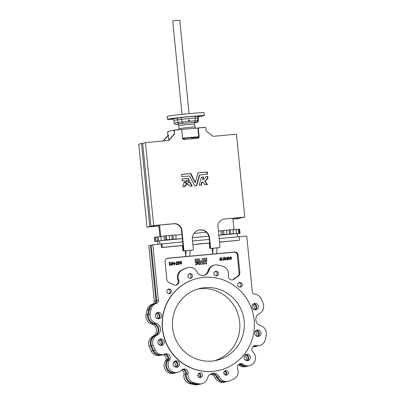 <?xml version="1.0" encoding="UTF-8"?>
<svg xmlns="http://www.w3.org/2000/svg" width="405" height="405" viewBox="0 0 405 405"><rect width="100%" height="100%" fill="white"/><g stroke="black" fill="none" stroke-linecap="round" stroke-linejoin="round"><path stroke-width="0.61" d="M182.032 114.362L172.707 20.954L177.02 20.422L179.759 20.25L189.079 113.658M189.55 120.331L189.115 120.958L188.406 120.437L188.846 119.809L189.55 120.331M172.738 118.994L171.593 119.156L172.92 119.07M198.956 115.901L196.982 116.144L198.956 115.901M178.306 117.82L176.332 118.063L178.306 117.82M172.55 118.943L179.86 117.713A14.023 0.42 -5.7 0 1 189.024 116.772A14.023 0.42 -5.7 0 1 196.825 116.139L196.693 116.154M195.033 118.139L197.432 117.987L197.696 120.629A12.256 0.364 -5.7 0 1 198.536 120.675L198.273 118.032A12.256 0.364 174.3 0 0 197.432 117.987L197.736 116.62L198.485 116.053L196.825 116.139C195.671 116.301 195.073 116.959 195.033 118.108L195.296 120.751L194.653 122.113L193.939 122.386A10.778 0.319 174.3 0 0 188.887 122.806A10.778 0.319 174.3 0 0 183.146 123.388L178.777 123.905L178.063 122.452L181.896 121.996L183.146 123.388M177.218 118.027L178.063 122.452A12.256 0.364 -5.7 0 0 174.15 123.11C174.413 124.127 175.092 124.588 176.185 124.487L176.261 124.482M173.092 119.171A18.595 0.552 -5.7 0 1 167.397 119.338L167.103 116.402A18.595 0.552 -5.7 0 1 189.748 113.597A18.595 0.552 -5.7 0 1 204.115 112.706L204.409 115.643A18.595 0.552 -5.7 0 1 198.794 116.605M167.397 119.338A18.595 0.552 -5.7 0 1 190.041 116.534A18.595 0.552 -5.7 0 1 204.409 115.643M191.59 138.788L191.479 137.69L188.745 137.862L184.432 138.394L184.533 139.441M184.103 182.296L186.072 182.528L185.996 183.08L186.583 183.085L186.189 183.176L186.442 185.1L186.832 185.009L186.583 183.085M186.123 182.604L185.601 183.171L186.189 183.176M184.083 182.296L182.792 186.816L184.731 186.695M187.829 183.019L188.224 182.928L187.636 183.045L187.824 184.913L189.292 184.872L190.006 186.204L192.142 185.925L190.036 181.779L188.082 182.346L188.259 182.847L187.834 183.019M186.432 181.501L186.842 180.149L187.586 181.43L189.479 180.832L188.249 178.342L182.032 178.919L182.23 180.908L184.417 180.706L184.402 181.308L186.295 181.531M201.447 177.157L203.649 176.995L202.925 179.582L202.53 179.673L203.254 177.086L201.442 177.172L199.169 185.293L201.376 185.11L202.257 181.961L201.862 182.053L200.986 185.186M238.348 364.814A3.837 3.736 -103 0 1 239.198 365.29A7.968 7.761 77 0 0 245.501 366.631L247.177 366.242A7.968 7.761 77 0 0 247.536 366.15M239.082 364.191A3.837 3.736 -103 0 1 240.874 364.905A7.968 7.761 77 0 0 247.177 366.242M182.336 369.497A3.837 3.736 -103 0 1 185.632 374.033A7.968 7.761 77 0 0 191.378 383.241A60.365 58.771 77 0 0 196.41 384.365A7.968 7.761 77 0 0 199.797 384.193M181.582 370.114A3.837 3.736 -103 0 1 183.961 374.417A7.968 7.761 77 0 0 189.702 383.626A60.365 58.771 77 0 0 194.734 384.75A7.968 7.761 77 0 0 197.761 384.674L199.437 384.284M164.268 354.36A3.837 3.736 -103 0 1 167.746 359.265A6.495 6.323 -103 0 1 167.057 360.642A7.968 7.761 77 0 0 175.669 372.823M162.613 354.75A3.837 3.736 -103 0 1 166.07 359.65A6.495 6.323 -103 0 1 165.387 361.027A7.968 7.761 77 0 0 173.634 373.299L175.309 372.914M161.59 354.983L159.919 355.372A7.968 7.761 77 0 1 151.131 350.988A60.365 58.771 77 0 1 149.096 346.138A7.968 7.761 77 0 1 152.928 336.211A6.495 6.323 -103 0 0 151.718 324.096A7.968 7.761 77 0 1 145.992 315.06A60.365 58.771 77 0 1 147.03 309.921A7.968 7.761 77 0 1 152.285 304.322A2.951 2.875 -103 0 0 154.3 301.229L148.762 245.739L150.437 245.349L155.976 300.839A2.951 2.875 -103 0 1 153.961 303.932A7.968 7.761 77 0 0 148.706 309.531A60.365 58.771 77 0 0 147.668 314.67A7.968 7.761 77 0 0 153.394 323.711A6.495 6.323 -103 0 1 154.604 335.821A7.968 7.761 77 0 0 150.771 345.748A60.365 58.771 77 0 0 152.806 350.603A7.968 7.761 77 0 0 161.949 354.891M160.577 345.389A3.245 3.159 77 0 0 159.231 339.562M159.616 345.04A3.245 3.159 77 0 0 158.517 340.296M175.841 367.219A3.245 3.159 77 0 0 174.494 361.392M174.879 366.869A3.245 3.159 77 0 0 173.785 362.126M199.407 377.46A2.359 2.298 77 0 0 198.506 373.572M198.344 376.67A2.359 2.298 77 0 0 197.898 374.752M157.92 318.791A3.245 3.159 77 0 0 156.578 312.964M156.958 318.446A3.245 3.159 77 0 0 155.864 313.698M257.367 336.403A3.245 3.159 77 0 0 256.021 330.576M256.406 336.059A3.245 3.159 77 0 0 255.307 331.31M225.342 375.055A2.359 2.298 77 0 0 224.441 371.167M224.274 374.266A2.359 2.298 77 0 0 223.833 372.342M246.696 360.642A3.245 3.159 77 0 0 245.349 354.815M245.734 360.293A3.245 3.159 77 0 0 244.64 355.544M254.71 309.81A3.245 3.159 77 0 0 253.363 303.978M253.748 309.46A3.245 3.159 77 0 0 252.654 304.712M196.374 262.339L197.296 262.47L197.498 261.843L197.832 262.42L198.683 262.151L198.131 261.033L195.326 261.291L195.423 262.182L196.405 262.091L196.298 262.384L197.205 262.486M195.671 264.845L196.648 264.779L196.84 264.131L197.493 264.03L197.149 262.916L196.253 262.81L195.575 264.865L196.547 264.799M198.035 262.86L197.939 263.989L198.571 263.954L198.921 264.566L199.883 264.44L198.936 262.577L198.035 263.103M198.809 262.587L197.939 262.891M205.917 260.309A1.392 1.357 -103 0 1 204.733 261.589L205.062 260.425L204.069 260.496L203.072 264.182L204.039 264.075L204.454 262.637L205.543 263.954L206.823 263.832L205.644 262.364A2.42 2.354 77 0 0 206.747 261.149L206.889 260.218L205.821 260.329A1.392 1.357 -103 0 1 204.829 261.574M204.085 260.481L202.945 264.171L203.917 264.116M185.222 250.847L185.794 256.552L167.614 258.238A2.951 2.875 77 0 0 165.043 261.443L166.819 279.222A4.43 4.313 77 0 0 170.201 283.135A7.968 7.761 -103 0 1 172.879 284.33A6.495 6.323 77 0 0 174.231 285.049A3.837 3.736 77 0 0 178.706 279.966A7.968 7.761 -103 0 1 182.513 269.846A60.365 58.771 -103 0 1 187.226 267.816A7.968 7.761 -103 0 1 196.967 271.861A6.495 6.323 77 0 0 208.772 270.763A7.968 7.761 -103 0 1 217.536 265.007A60.365 58.771 -103 0 1 222.563 266.131A7.968 7.761 -103 0 1 228.304 275.365A3.837 3.736 77 0 0 233.7 279.531A6.495 6.323 77 0 0 234.885 278.574A7.968 7.761 -103 0 1 237.279 276.909A4.43 4.313 77 0 0 239.826 272.443L238.049 254.664A2.951 2.875 77 0 0 234.895 251.996L216.715 253.682L217.029 247.895M175.704 285.181A3.837 3.736 77 0 0 177.916 280.149A7.968 7.761 -103 0 1 181.723 270.029A60.365 58.771 -103 0 1 186.442 267.999A7.968 7.761 -103 0 1 187.409 267.705L188.198 267.523M214.417 360.759A36.901 35.923 77 0 0 239.689 322.071A36.901 35.923 77 0 0 197.848 288.998M172.581 327.685A36.901 35.923 77 0 0 216.67 360.313A36.901 35.923 77 0 0 244.154 321.038A36.901 35.923 77 0 0 200.065 288.411A36.901 35.923 77 0 0 172.581 327.685M254.173 320.112A47.228 45.983 77 0 0 197.736 278.341A47.228 45.983 77 0 0 162.557 328.612A47.228 45.983 77 0 0 218.994 370.383A47.228 45.983 77 0 0 254.173 320.112M197.736 278.341L197.544 278.387A47.228 45.983 77 0 0 162.364 328.658A47.228 45.983 77 0 0 218.796 370.428L218.994 370.383M213.891 273.785A2.359 2.298 77 0 0 216.715 275.876A2.359 2.298 77 0 0 218.472 273.36A2.359 2.298 77 0 0 215.652 271.274A2.359 2.298 77 0 0 213.891 273.785M216.052 275.926A2.359 2.298 77 0 0 215.035 271.517M237.679 284.998A2.359 2.298 77 0 0 240.499 287.089A2.359 2.298 77 0 0 242.261 284.573A2.359 2.298 77 0 0 239.441 282.488A2.359 2.298 77 0 0 237.679 284.998M239.841 287.14A2.359 2.298 77 0 0 238.818 282.731M166.825 291.58A2.359 2.298 77 0 0 169.649 293.666A2.359 2.298 77 0 0 171.406 291.154A2.359 2.298 77 0 0 168.586 289.064A2.359 2.298 77 0 0 166.825 291.58M168.986 293.716A2.359 2.298 77 0 0 167.969 289.307M187.96 276.195A2.359 2.298 77 0 0 190.78 278.281A2.359 2.298 77 0 0 192.537 275.77A2.359 2.298 77 0 0 189.717 273.679A2.359 2.298 77 0 0 187.96 276.195M190.117 278.336A2.359 2.298 77 0 0 189.1 273.927M255.104 309.855A3.245 3.159 77 0 0 253.697 303.765M252.087 306.909A3.245 3.159 77 0 0 255.965 309.779A3.245 3.159 77 0 0 258.385 306.327A3.245 3.159 77 0 0 254.507 303.456A3.245 3.159 77 0 0 252.087 306.909M247.09 360.688A3.245 3.159 77 0 0 245.683 354.598M244.073 357.742A3.245 3.159 77 0 0 247.951 360.612A3.245 3.159 77 0 0 250.371 357.159A3.245 3.159 77 0 0 246.493 354.289A3.245 3.159 77 0 0 244.073 357.742M225.747 375.162A2.359 2.298 77 0 0 224.76 370.894M223.798 373.046A2.359 2.298 77 0 0 226.623 375.136A2.359 2.298 77 0 0 228.379 372.62A2.359 2.298 77 0 0 225.56 370.534A2.359 2.298 77 0 0 223.798 373.046M257.757 336.454A3.245 3.159 77 0 0 256.35 330.364M254.74 333.507A3.245 3.159 77 0 0 258.623 336.378A3.245 3.159 77 0 0 261.043 332.92A3.245 3.159 77 0 0 257.16 330.05A3.245 3.159 77 0 0 254.74 333.507M158.315 318.841A3.245 3.159 77 0 0 156.907 312.751M155.297 315.895A3.245 3.159 77 0 0 159.18 318.765A3.245 3.159 77 0 0 161.595 315.308A3.245 3.159 77 0 0 157.717 312.437A3.245 3.159 77 0 0 155.297 315.895M199.812 377.566A2.359 2.298 77 0 0 198.825 373.299M197.868 375.455A2.359 2.298 77 0 0 200.688 377.541A2.359 2.298 77 0 0 202.444 375.03A2.359 2.298 77 0 0 199.624 372.939A2.359 2.298 77 0 0 197.868 375.455M176.236 367.264A3.245 3.159 77 0 0 174.828 361.174M173.219 364.318A3.245 3.159 77 0 0 177.101 367.193A3.245 3.159 77 0 0 179.516 363.736A3.245 3.159 77 0 0 175.638 360.865A3.245 3.159 77 0 0 173.219 364.318M160.967 345.435A3.245 3.159 77 0 0 159.56 339.344M157.955 342.488A3.245 3.159 77 0 0 161.833 345.364A3.245 3.159 77 0 0 164.253 341.906A3.245 3.159 77 0 0 160.37 339.036A3.245 3.159 77 0 0 157.955 342.488M182.67 241.917L152.837 244.797L158.375 300.287A2.951 2.875 -103 0 1 156.355 303.38A7.968 7.761 77 0 0 151.106 308.98A60.365 58.771 77 0 0 150.068 314.118A7.968 7.761 77 0 0 155.788 323.16A6.495 6.323 -103 0 1 156.998 335.269A7.968 7.761 77 0 0 153.166 345.197A60.365 58.771 77 0 0 155.201 350.052A7.968 7.761 77 0 0 165.129 354.071A3.837 3.736 -103 0 1 170.146 358.708A6.495 6.323 -103 0 1 169.457 360.085A7.968 7.761 77 0 0 181.455 370.241A6.495 6.323 -103 0 1 182.007 369.735A3.837 3.736 -103 0 1 188.031 373.481A7.968 7.761 77 0 0 193.777 382.684A60.365 58.771 77 0 0 198.804 383.808A7.968 7.761 77 0 0 207.562 378.052A6.495 6.323 -103 0 1 219.373 376.954A7.968 7.761 77 0 0 229.114 380.999A60.365 58.771 77 0 0 233.827 378.969A7.968 7.761 77 0 0 237.634 368.849A3.837 3.736 -103 0 1 243.268 364.348A7.968 7.761 77 0 0 253.226 352.315A6.495 6.323 -103 0 1 252.28 351.089A3.837 3.736 -103 0 1 256.289 345.607A7.968 7.761 77 0 0 265.234 339.835A60.365 58.771 77 0 0 266.272 334.697A7.968 7.761 77 0 0 260.547 325.66A6.495 6.323 -103 0 1 259.342 313.546A7.968 7.761 77 0 0 263.169 303.618A60.365 58.771 77 0 0 261.134 298.763A7.968 7.761 77 0 0 254.872 294.238A2.951 2.875 -103 0 1 252.28 291.57L246.741 236.08L239.239 236.778M253.93 345.921A3.837 3.736 -103 0 1 254.613 345.997A7.968 7.761 77 0 0 257.818 345.951L259.494 345.566M239.421 363.999A3.837 3.736 -103 0 1 241.593 364.738A7.968 7.761 77 0 0 247.9 366.074L249.576 365.69M182.67 369.304A3.837 3.736 -103 0 1 186.356 373.866A7.968 7.761 77 0 0 192.102 383.074A60.365 58.771 77 0 0 197.129 384.198A7.968 7.761 77 0 0 200.161 384.117L201.837 383.732M164.815 354.188A3.837 3.736 -103 0 1 168.47 359.098A6.495 6.323 -103 0 1 167.781 360.475A7.968 7.761 77 0 0 176.033 372.747L177.709 372.357M152.837 244.797L151.161 245.182L156.7 300.672A2.951 2.875 -103 0 1 154.68 303.765A7.968 7.761 77 0 0 149.43 309.364A60.365 58.771 77 0 0 148.392 314.503A7.968 7.761 77 0 0 154.118 323.544A6.495 6.323 -103 0 1 155.323 335.654A7.968 7.761 77 0 0 151.495 345.581A60.365 58.771 77 0 0 153.525 350.436A7.968 7.761 77 0 0 162.314 354.815L163.99 354.431M162.972 141.001L167.478 136.019A1.478 1.438 -103 0 0 167.852 134.88L167.624 132.602L168.019 132.511L167.913 131.483L173.826 130.121L173.927 131.149A0.886 0.861 77 0 1 174.585 130.202L174.98 130.111A0.886 0.861 77 0 0 174.322 131.058L174.55 133.331L174.155 133.422A1.478 1.438 77 0 1 173.785 134.566L168.733 140.145A1.478 1.438 77 0 1 168.202 140.515M160.724 236.439L159.59 225.079M232.88 218.275L234.014 229.635M175.8 235.082L181.936 234.515M193.96 233.396L206.332 232.247M218.406 231.128L226.451 230.167L226.861 234.277L225.696 234.556L229.468 234.191L230.582 233.933L230.172 229.822L233.037 229.559L233.447 233.67L232.465 233.898L239.497 233.336L237.208 233.837M226.471 230.379L230.172 229.822M233.052 229.721L239.623 229.23L240.033 233.341M157.631 241.279L154.766 241.431L154.356 237.32L166.328 235.75L169.194 235.482L169.604 239.593L168.44 239.871L173.325 239.249L172.915 235.138L175.775 234.87L176.185 238.98L174.879 239.289L182.346 238.626M169.214 235.695L172.915 235.138M168.774 140.1L168.242 134.789A1.478 1.438 -103 0 1 167.873 135.928L163.316 140.965M158.871 225.96L149.116 226.866L151.465 226.157M236.641 217.925L236.722 218.735L232.961 219.085M191.509 138.009L198.597 137.528M185.728 182.695L184.017 182.422M185.419 185.196L184.994 185.328L184.609 186.705M191.757 186.042L189.631 181.855M196.395 185.611L199.295 175.117L199.721 174.99M195.337 182.382L190.831 173.522L181.572 174.378L181.804 176.651L189.611 175.962L194.597 185.779L196.784 185.536L199.69 175.026L207.492 174.266L207.142 174.297L206.864 172.084L197.949 172.915L195.337 182.382L194.942 182.473L190.436 173.613L181.531 174.439M188.305 178.377L181.982 178.98M186.502 180.26L186.062 181.506M189.479 180.832L187.535 181.415M189.089 180.924L187.915 178.468M202.925 179.582A3.093 3.012 77 0 0 205.553 176.737L207.775 176.59L207.962 178.463L207.395 178.605A5.376 5.235 77 0 1 204.95 181.313L207.562 184.574L204.991 184.812L202.546 181.921L201.862 182.053M207.213 184.604L204.555 181.405A5.376 5.235 77 0 0 207.001 178.696L207.046 178.661M207.962 178.463L207.568 178.554L207.319 176.631L205.553 176.793M202.53 179.673A3.093 3.012 77 0 0 202.844 179.618L203.239 179.526M197.848 138.206A1.478 1.438 77 0 0 198.754 136.693L197.979 128.917A0.886 0.861 77 0 1 198.637 127.97L199.032 127.879A0.886 0.861 77 0 0 198.369 128.825L199.149 136.601L182.549 138.201M174.55 133.331A1.478 1.438 77 0 1 174.18 134.475L169.128 140.054A1.478 1.438 77 0 1 168.217 140.51L145.425 142.626L153.708 225.57L174.034 223.681A7.381 7.184 77 0 1 181.921 230.359L183.885 250.032A0.886 0.861 77 0 0 184.832 250.832L192.562 250.113A0.886 0.861 77 0 0 193.332 249.151L192.365 239.466A8.854 8.621 77 0 1 198.961 230.04A8.854 8.621 77 0 1 209.542 237.872L210.509 247.556A0.886 0.861 77 0 0 211.456 248.361L219.186 247.642A0.886 0.861 77 0 0 219.961 246.68L217.996 227.013A7.381 7.184 77 0 1 224.421 219.004L242.635 217.369L240.271 217.915L240.241 217.591M224.026 219.095A7.381 7.184 77 0 0 223.297 219.201M209.542 237.872L209.152 237.963L210.119 247.647A0.886 0.861 77 0 0 211.066 248.452L218.796 247.733A0.886 0.861 77 0 0 218.908 247.713L219.297 247.622M209.152 237.963A8.854 8.621 77 0 0 198.764 230.086M181.921 230.359L181.526 230.45L183.49 250.123A0.886 0.861 77 0 0 184.437 250.923L192.167 250.204A0.886 0.861 77 0 0 192.279 250.189L192.674 250.098M181.526 230.45A7.381 7.184 77 0 0 173.639 223.773L155.029 225.499L150.949 226.208L142.666 143.264L145.425 142.626M237.507 236.829L237.178 233.558L218.816 235.259M157.935 244.321L157.621 241.213L159.59 240.757L159.929 244.139M208.793 236.191L192.36 237.715M182.346 238.646L159.59 240.757M252.928 346.66A7.968 7.761 77 0 0 255.423 346.508L257.099 346.118A7.968 7.761 77 0 0 257.459 346.027M210.276 374.25A6.495 6.323 -103 0 1 215.303 377.895A7.968 7.761 77 0 0 224.066 382.229L225.742 381.844A7.968 7.761 77 0 0 226.101 381.753M212.134 248.351L212.706 254.056L189.803 256.183L185.794 256.552L186.113 250.766M192.881 244.635L209.299 243.111L209.831 248.397L210.544 248.331M210.438 248.255L209.831 248.397M161.139 244.028L161.489 247.546L182.392 245.607L182.918 250.892L183.916 250.801M219.51 242.165L239.578 240.19L239.228 236.667L219.145 238.535M173.872 261.984L174.094 264.217L171.933 262.182L172.221 265.072L172.57 265.022L172.348 262.799L174.413 264.855L174.125 261.964L173.775 262.01L173.983 264.106M172.363 262.936L174.256 264.88M174.621 263.574L174.651 263.873L175.76 263.756L175.735 263.458L174.621 263.574M180.691 261.291L179.952 262.896L181.141 264.303M180.635 261.301L180.048 262.87L181.086 264.318L181.855 262.703L180.787 261.271M228.719 256.902L228.02 258.42L229.007 259.782L229.736 258.263L228.719 256.902L227.924 258.446L229.053 259.777M203.71 275.471A6.495 6.323 77 0 0 207.988 270.945A7.968 7.761 -103 0 1 213.713 265.265L214.503 265.083M232.445 279.916A3.837 3.736 77 0 0 232.91 279.713A6.495 6.323 77 0 0 234.095 278.756A7.968 7.761 -103 0 1 236.49 277.091A4.43 4.313 77 0 0 239.036 272.626L237.259 254.846A2.951 2.875 77 0 0 234.105 252.178L166.855 258.42M230.673 256.719L229.974 258.238L230.961 259.6L231.69 258.081L230.673 256.719L229.878 258.263L231.007 259.595M176.651 261.924L177.385 262.455L175.947 264.723L177.992 264.521L177.962 264.222L176.626 264.343L177.739 262.384L176.6 261.625M176.691 261.615L175.851 262.683L176.803 261.893L177.385 262.455M227.281 257.033L226.041 259.362L227.21 259.256L227.271 259.889L227.61 259.843L227.828 258.901L227.519 258.927L227.327 257.028L226.142 259.342L227.306 259.23L227.61 259.843M227.549 259.225L227.853 259.18M224.572 259.448L224.37 259.61L225.19 260.137L225.828 259.332L224.613 257.914L224.932 257.534L225.625 257.656L224.922 257.256L224.375 257.95L225.59 259.347L225.155 259.858L224.269 259.63L225.241 260.132M224.922 257.256L224.279 257.975L225.489 259.372L225.053 259.878M224.517 257.939L224.836 257.56L225.438 257.843M223.53 257.453L223.712 259.276L223.408 260.02L222.654 260.066L223.439 260.309L223.955 259.281L223.773 257.433L223.433 257.479L223.616 259.301L223.312 260.04M222.866 259.823L223.484 260.293M220.603 257.676L219.525 259.22L219.93 260.116L221.338 260.486M220.745 257.656L219.525 259.22M220.679 257.95L221.763 258.304L222.036 258.066L220.841 257.631M219.621 259.2L220.026 260.096L221.181 260.511L222.299 258.987L221.14 259.109L221.165 259.387L221.991 259.311L221.074 260.248M204.434 262.653L205.644 263.933L206.722 263.858M197.777 263.139L197.868 264.035L198.475 263.979L198.82 264.592L199.766 264.5M196.136 262.85L195.575 264.855M197.458 261.939L197.827 262.42M196.278 262.354L195.321 262.207L195.23 261.311M202.419 258.582L201.32 262.845L199.321 258.876L195.104 259.276L195.23 260.268L198.744 259.959L200.961 264.364L201.948 264.288L203.28 259.539L206.788 259.195L206.687 258.172L202.419 258.582L201.26 262.729M206.687 259.22L203.3 259.519M195.028 259.271L195.129 260.288L198.642 259.98L200.865 264.384L201.857 264.308M169.249 262.415L169.538 265.305L170.383 265.229C171.269 265.123 171.685 264.612 171.634 263.69L170.677 262.389L169.148 262.44L169.437 265.331L170.657 265.189M178.706 261.797L179.582 261.701L179.552 261.407L178.382 261.534L178.235 262.992L178.883 262.769L179.466 263.366L178.888 264.156M178.478 261.508L178.337 262.966L178.883 262.769L179.567 263.346L178.985 264.131L178.018 263.716L179.086 264.414M209.653 243.03L209.299 243.111M192.871 244.529L209.648 242.97M209.299 239.446L192.522 241.005M183.025 245.46L182.392 245.607M161.924 243.845L162.278 247.369L183.025 245.44M162.278 247.369L161.489 247.546M211.41 373.673A6.495 6.323 -103 0 1 217.698 377.344A7.968 7.761 77 0 0 226.466 381.677L228.142 381.292M170.146 358.708L168.47 359.098M151.171 245.283L150.437 245.349M213.02 248.27L212.706 254.056L216.715 253.682M232.91 279.713L233.7 279.531M219.495 242.053L239.578 240.19M183.779 250.695L182.918 250.892M231.437 258.101L230.602 257.023L230.202 258.218L230.931 259.322L231.437 258.101L230.632 257.013M230.835 259.342L231.341 258.127M177.486 262.435L176.934 263.407M177.036 263.382L175.947 264.723M176.043 264.703L177.992 264.521M176.788 261.595L175.851 262.683M175.952 262.658L176.21 262.632M229.458 258.982L228.744 257.185L228.253 258.4L228.977 259.504L229.458 258.982L229.483 258.284L228.678 257.195M228.881 259.524L229.362 259.008M226.567 259.018L227.266 258.952L227.154 257.823L226.567 259.018M227.17 258.962L227.073 257.995M224.613 257.914L224.836 257.56M221.236 259.084L221.165 259.387M221.267 259.367L221.991 259.311M222.087 259.291L221.17 260.228L219.864 259.165L220.771 257.934M220.73 257.934L221.859 258.284M196.84 264.131L197.372 264.08M181.567 263.463L180.812 261.569L180.291 262.85L181.055 264.014L181.567 263.463L181.592 262.729L180.741 261.579M180.959 264.035L181.465 263.488M174.722 263.554L174.651 263.873M174.752 263.847L175.76 263.756M172.029 262.156L172.221 265.072M172.317 265.047L172.57 265.022M170.282 265.25L170.611 265.199M170.551 262.678L169.518 262.688L169.751 264.986L170.824 264.814L171.371 263.716L170.551 262.678L169.523 262.703M170.632 264.875L171.274 263.736L170.449 262.698M178.119 263.695L178.904 264.45M178.924 262.47L178.63 262.551L179.815 263.331L179.04 264.43M178.63 262.551L178.706 261.787L179.582 261.701M211.061 373.82A6.495 6.323 -103 0 1 216.979 377.511A7.968 7.761 77 0 0 225.742 381.844M253.591 346.113A3.837 3.736 -103 0 1 253.889 346.164A7.968 7.761 77 0 0 257.099 346.118M166.07 359.65L167.746 359.265M189.803 256.183L190.117 250.396M173.325 239.249L176.185 238.98M154.766 241.431L166.738 239.861L166.328 235.75M166.738 239.861L169.604 239.593M230.582 233.933L233.447 233.67M218.816 235.239L224 234.546L223.59 230.435M224 234.546L226.861 234.277M192.365 237.694L208.788 236.171M204.95 181.313L204.555 181.405M201.903 182.012L202.257 181.961M224.421 219.004L244.747 217.12L240.271 217.915M244.747 217.12L236.469 134.177L213.678 136.293A1.478 1.438 77 0 1 212.691 136.009L206.631 131.463A1.478 1.438 77 0 1 206.044 130.41L205.816 128.132A0.886 0.861 77 0 0 204.869 127.332L199.144 127.864A0.886 0.861 77 0 0 199.032 127.879M173.826 130.121L205.34 127.423M174.98 130.111A0.886 0.861 77 0 1 175.092 130.096L180.817 129.565A0.886 0.861 77 0 1 181.764 130.364L182.544 138.145A1.478 1.438 77 0 0 184.118 139.482L197.863 138.206A1.478 1.438 77 0 0 199.149 136.601M153.708 225.57L150.949 226.208M190.831 173.522L190.436 173.613M190.897 173.563L190.502 173.654M207.537 174.206L207.259 171.993L197.954 172.9M184.994 186.634L185.429 185.196L186.832 185.009M158.876 226.015L147.005 227.119L151.48 226.319M147.005 227.119L138.728 144.175L141.487 143.537L149.764 226.481M142.687 143.426L141.487 143.537M167.624 132.602A0.886 0.861 -103 0 1 167.948 131.822M232.966 219.135L238.049 218.665L240.788 217.87M239.041 217.703L239.087 218.189L240.808 218.027M239.087 218.189L236.722 218.735M182.756 138.778L184.452 138.611M159.924 236.515L158.79 225.15M179.86 117.713C180.832 117.683 181.42 118.23 181.632 119.353L181.896 121.996A12.256 0.364 -5.7 0 1 189.069 121.262A12.256 0.364 -5.7 0 1 195.296 120.751M195.296 120.781L197.696 120.629L196.678 122.244L193.939 122.386M195.033 118.108A12.256 0.364 174.3 0 0 188.806 118.619A12.256 0.364 174.3 0 0 181.632 119.353L177.8 119.809A12.256 0.364 174.3 0 0 173.887 120.467L174.15 123.11M194.861 126.973L194.567 124.036L188.411 124.421L178.706 125.621L179 128.557L193.124 126.998L194.861 126.973L195.59 128.101M177.557 124.34A9.447 0.284 -5.7 0 1 179.547 123.864A9.447 0.284 -5.7 0 1 188.593 122.877A9.447 0.284 -5.7 0 1 195.438 122.558M186.057 183.131L185.662 183.222M239.198 365.29L240.874 364.905M151.718 324.096L153.394 323.711M177.916 280.149L178.706 279.966M256.289 345.607L254.613 345.997M243.268 364.348L241.593 364.738M193.777 382.684L192.102 383.074M153.166 345.197L151.495 345.581M155.788 323.16L154.118 323.544M158.375 300.287L156.7 300.672M156.355 303.38L154.68 303.765M151.106 308.98L149.43 309.364M150.068 314.118L148.392 314.503M156.998 335.269L155.323 335.654M155.201 350.052L153.525 350.436M169.457 360.085L167.781 360.475M188.031 373.481L186.356 373.866M198.804 383.808L197.129 384.198M219.373 376.954L217.698 377.344M166.88 258.41L167.614 258.238M234.105 252.178L234.895 251.996M237.259 254.846L238.049 254.664M239.036 272.626L239.826 272.443M236.49 277.091L237.279 276.909M234.095 278.756L234.885 278.574M207.988 270.945L208.772 270.763M186.442 267.999L187.226 267.816M181.723 270.029L182.513 269.846M152.285 304.322L153.961 303.932M154.3 301.229L155.976 300.839M147.03 309.921L148.706 309.531M145.992 315.06L147.668 314.67M152.928 336.211L154.604 335.821M149.096 346.138L150.771 345.748M151.131 350.988L152.806 350.603M165.387 361.027L167.057 360.642M183.961 374.417L185.632 374.033M189.702 383.626L191.378 383.241M194.734 384.75L196.41 384.365M215.303 377.895L216.979 377.511M253.343 346.29L253.889 346.164M172.206 239.507L171.796 235.396M165.787 240.079L165.377 235.968M164.379 240.246L163.969 236.135M161.231 240.54L160.82 236.429M158.568 240.818L158.158 236.707M157.337 240.965L156.927 236.854M155.773 241.188L155.363 237.077M154.857 241.395L154.447 237.29M239.497 233.336L239.087 229.225M238.722 233.376L238.312 229.265M236.525 233.548L236.115 229.438M229.468 234.191L229.058 230.081M222.72 234.839L222.31 230.728M221.312 235.006L220.902 230.896M203.649 176.995L203.254 177.086M207.709 176.54L207.319 176.631M207.775 176.59L207.38 176.681M207.395 178.605L207.001 178.696M207.593 184.477L207.203 184.569M201.376 185.11L201.108 185.171M203.588 176.919L203.194 177.01M210.509 247.556L210.119 247.647M211.456 248.361L211.066 248.452M219.186 247.642L218.796 247.733M198.369 128.825L197.979 128.917M174.322 131.058L173.927 131.149M167.852 134.88L168.242 134.789M174.18 134.475L173.785 134.566M169.128 140.054L168.733 140.145M174.034 223.681L173.639 223.773M183.885 250.032L183.49 250.123M184.832 250.832L184.437 250.923M192.562 250.113L192.167 250.204M188.249 178.342L187.854 178.433M189.515 180.751L189.12 180.843M186.801 180.19L186.406 180.281M207.259 171.993L206.864 172.084M207.319 172.049L206.925 172.14M199.69 175.026L199.295 175.117M196.784 185.536L196.516 185.601M190.036 181.779L189.641 181.87M192.142 185.925L191.747 186.016M186.649 183.136L186.254 183.227M185.389 185.237L184.994 185.328M186.072 182.528L185.682 182.62M185.996 183.055L185.601 183.146M167.478 136.019L167.873 135.928M198.536 120.675L197.802 122.113L195.2 122.685A10.778 0.319 174.3 0 0 196.678 122.244M178.777 123.905A10.778 0.319 174.3 0 0 176.302 124.477M198.485 116.053A14.023 0.42 -5.7 0 1 197.802 116.524M178.706 125.621C178.276 124.583 177.871 124.153 177.481 124.33M186.842 180.149L186.447 180.24M199.731 174.985L199.336 175.076M185.429 185.196L185.034 185.287M194.567 124.036C194.78 122.938 195.094 122.437 195.509 122.533M179 128.557L178.64 129.671M173.887 120.467C173.375 119.232 172.9 118.716 172.454 118.928L172.454 118.928M198.273 118.032C198.531 116.721 198.895 116.124 199.371 116.24L199.371 116.24"/></g></svg>
